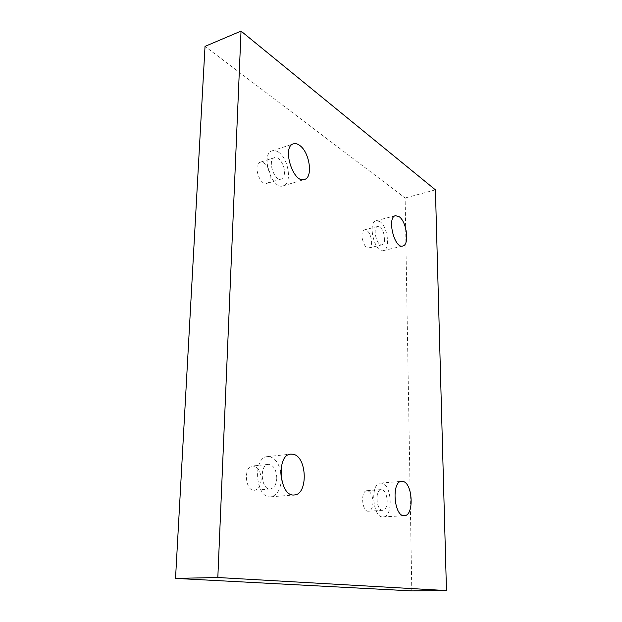 <?xml version="1.0" encoding="UTF-8"?>
<svg xmlns="http://www.w3.org/2000/svg" width="622" height="622" viewBox="0 0 622 622"><rect width="100%" height="100%" fill="white"/><g stroke="black" fill="none" stroke-linecap="round" stroke-linejoin="round"><path stroke-width="0.47" stroke-dasharray="3.11 2.33" d="M372.998 501.985C372.811 507.49 371.303 510.561 368.488 511.206C361.841 512.155 360.27 490.672 366.957 490.711C370.525 491.31 372.539 495.065 372.998 501.985M261.147 479.57C260.672 485.868 258.488 489.436 254.585 490.268C245.122 491.699 243.171 466.275 252.672 465.979C257.912 466.578 260.735 471.111 261.147 479.57M270.251 177.045C270.072 180.528 268.968 182.643 266.931 183.404C259.771 186.235 252.672 164.084 260.198 162.241C264.521 160.523 270.687 169.705 270.251 177.045M371.637 241.95C371.575 245.371 370.689 247.369 368.978 247.953C363.567 249.772 358.964 230.754 364.593 229.821C368.512 230.342 370.86 234.393 371.637 241.95M411.795 590.9L405.132 197.983L205.027 46.37M435.423 189.85L405.132 197.983M384.66 238.762C384.614 242.207 383.751 244.221 382.071 244.796C376.761 246.592 372.143 227.403 377.678 226.494C381.535 227.046 383.86 231.135 384.66 238.762M379.809 221.549L376.193 220.67C367.151 222.163 374.732 253.574 383.385 250.619C390.593 249.609 387.7 226.299 379.809 221.549M284.487 172.636C284.332 176.143 283.251 178.273 281.245 179.027C274.193 181.834 267.079 159.426 274.504 157.623C278.765 155.92 284.884 165.227 284.487 172.636M278.407 152.157C276.199 150.672 274.131 150.221 272.211 150.812C260.089 153.79 271.767 190.433 283.243 185.838C292.371 183.879 288.701 158.501 278.407 152.157M276.806 478.139C276.37 484.507 274.224 488.107 270.368 488.939C261.03 490.361 258.985 464.65 268.377 464.377C273.556 464.992 276.362 469.579 276.806 478.139M280.779 471.911C278.897 463.522 275.313 458.476 270.034 456.781L267.538 456.618C252.26 457.046 255.549 499.093 270.803 496.807C277.14 495.454 280.662 489.576 281.377 479.173M387.211 500.99C387.047 506.549 385.578 509.651 382.802 510.297C376.271 511.237 374.631 489.553 381.208 489.607C384.723 490.214 386.721 494.008 387.211 500.99M381.931 483.17L380.586 483.069C369.865 482.944 372.524 518.445 383.206 516.921C393.353 517.03 392.023 484.717 381.931 483.17M377.678 226.494L364.593 229.821M382.071 244.796L368.978 247.953M383.385 250.619L402.722 246.032M376.193 220.67L395.506 215.686M274.504 157.623L260.198 162.241M281.245 179.027L266.931 183.404M283.243 185.838L304.453 179.463M272.211 150.812L293.413 143.853M268.377 464.377L252.672 465.979M270.368 488.939L254.585 490.268M270.803 496.807L294.299 494.964M267.538 456.618L290.839 454.107M381.208 489.607L366.957 490.711M382.802 510.297L368.488 511.206M383.206 516.921L404.424 515.669M380.586 483.069L401.633 481.342"/><path stroke-width="0.93" d="M175.528 578.398L411.795 590.9L446.472 590.566L435.423 189.85L241.033 31.1L205.027 46.37L175.528 578.398L217.824 577.511L446.472 590.566M241.033 31.1L217.824 577.511M402.947 481.451C412.798 483.045 414.322 515.801 404.424 515.669C394.014 517.185 391.168 481.179 401.633 481.342L402.947 481.451M293.289 454.278C307.136 456.711 308.255 494.7 294.299 494.964C279.348 497.242 275.841 454.48 290.839 454.107L293.289 454.278M299.493 145.291C309.616 151.838 313.371 177.573 304.453 179.463C293.242 184.003 281.556 146.73 293.413 143.853C295.294 143.278 297.324 143.752 299.493 145.291M399.036 216.604C406.757 221.486 409.743 245.076 402.722 246.032C394.309 248.94 386.697 217.101 395.506 215.686L399.036 216.604M281.377 479.173L280.779 471.911"/></g></svg>
